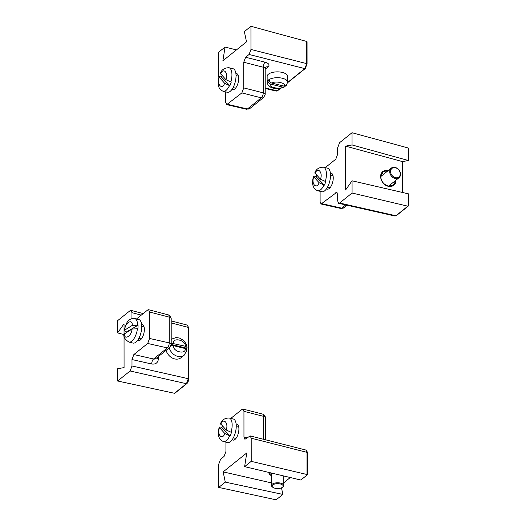 <?xml version="1.0" encoding="UTF-8"?>
<svg xmlns="http://www.w3.org/2000/svg" width="526" height="526" viewBox="0 0 526 526"><rect width="100%" height="100%" fill="white"/><g stroke="black" fill="none" stroke-linecap="round" stroke-linejoin="round"><path stroke-width="0.79" d="M271.449 475.629C270.127 474.722 272.343 476.714 269.102 473.9L268.799 472.407M283.803 482.723L290.286 477.523M307.243 474.893L307 474.511L307.243 474.893L300.826 480.041L244.623 466.641L246.766 452.945L223.149 471.881L271.455 482.894M225.924 442.149L225.93 451.459L224.05 456.463L220.585 459.244L218.698 464.254L218.711 487.418L275.585 499.7L276.459 499.575L282.876 494.427L281.489 487.839M223.149 471.881L225.306 482.132L282.876 494.427M236.141 424.12A8.219 3.564 103.7 0 1 236.884 424.12A8.219 3.564 103.7 0 1 238.403 432.951A8.219 3.564 103.7 0 1 232.992 440.098A8.219 3.564 103.7 0 1 232.209 439.651M218.711 487.418L225.306 482.132M244.623 466.641L251.218 461.355L251.198 438.197L250.245 435.916L244.919 439.276L243.959 437.001L243.946 411.358L242.992 409.083L242.059 409.373L230.809 418.394M250.245 435.916L306.027 450.078L306.987 452.36L307 474.511L251.218 461.355M243.946 411.358L263.441 416.309A3.899 1.742 -75.8 0 0 262.454 414.028L242.992 409.083M175.059 392.83L174.494 393.284L117.627 380.995L117.62 368.765L124.07 367.582L124.051 335.66M124.051 333.813L124.044 323.76L117.594 332.919L123.939 334.543M141.645 324.575A8.219 3.564 103.7 0 1 142.336 324.588A8.219 3.564 103.7 0 1 144.236 331.367A8.219 3.564 103.7 0 1 140.396 339.947A8.219 3.564 103.7 0 1 138.443 340.565A8.219 3.564 103.7 0 1 137.727 340.177M117.627 380.995L130.106 370.988L131.993 365.984L131.987 359.554L133.867 354.544L147.688 343.465L149.568 338.455L149.555 311.99L148.602 309.715L147.668 310.005L136.484 318.966M131.96 318.546L131.96 312.668L131.007 310.393L130.073 310.682L117.587 320.689L117.594 332.919M174.895 393.205L186.829 383.632C187.848 382.77 188.453 381.212 188.643 378.95L188.61 327.652L187.335 325.127L188.532 327.79L188.308 378.7L186.434 383.71L174.494 393.284M149.555 311.99L169.181 317.125A3.899 1.663 -75.3 0 0 168.281 314.864L148.602 309.715M147.688 343.465L167.373 347.91A3.899 1.723 -77.3 0 0 169.194 342.886L169.181 317.125A3.899 1.723 -0 0 1 171.193 318.631C170.661 316.29 169.688 315.035 168.281 314.864M396.032 180.135L395.618 182.805C394.967 183.574 396.933 181.555 393.764 185.408L391.502 186.467L388.273 186.401L385.584 185.251L382.783 182.732L381.126 179.82L380.502 176.512L380.982 173.915C381.291 173.764 380.081 174.54 382.77 171.483L385.216 170.385L388.306 170.503M402.495 192.463L402.475 161.607L345.589 146.136L345.615 189.958L352.065 180.793L408.406 193.831L408.413 205.745L407.86 206.185L408.413 205.745M402.475 161.607L408.386 160.522L352.045 144.952L345.589 146.136M408.386 160.522L408.373 148.608L407.821 147.885L352.039 132.716L339.553 142.724L337.672 147.734L337.679 154.164L335.792 159.174L325.239 167.63M330.394 173.166A8.219 3.564 103.7 0 1 331.216 173.153A8.219 3.564 103.7 0 1 332.734 181.983A8.219 3.564 103.7 0 1 327.323 189.123A8.219 3.564 103.7 0 1 326.574 188.709M352.045 144.952L352.039 132.716M320.104 191.326L320.11 201.721L321.084 204.003L336.725 192.338L337.699 194.62L337.705 201.05L338.678 203.332L339.592 203.036L352.072 193.029L352.065 180.793M352.072 193.029L407.86 206.185L395.92 215.759L395.006 216.048L338.678 203.332M321.997 203.713L341.683 208.158A3.899 3.064 51.3 0 0 344.057 207.685L340.763 208.447A3.899 1.723 -77.3 0 0 341.683 208.158L345.72 204.923M236.444 49.911L225.043 47.07L222.899 60.773L246.51 41.837L244.353 31.586L250.948 26.3L306.737 41.469L306.75 63.626L304.856 68.63L305.422 68.189M235.898 73.62A8.219 3.564 103.7 0 1 236.667 73.62A8.219 3.564 103.7 0 1 238.699 78.42A8.219 3.564 103.7 0 1 232.775 89.591A8.219 3.564 103.7 0 1 232.091 89.236M225.713 91.886L225.713 102.353L226.686 104.635L241.868 92.905L243.748 87.901L243.729 62.259L245.616 57.249L249.081 54.467L250.961 49.464L250.948 26.3M225.043 47.07L218.448 52.357L218.461 75.52L218.875 77.375M221.091 76.908L221.992 76.191M306.98 41.87L306.737 41.469L306.98 41.87M280.292 88.322L276.295 91.09L277.616 90.722L280.693 88.25M241.868 92.905L261.304 97.843A3.899 1.742 -75.8 0 0 263.243 92.846L263.23 67.203L243.729 62.259M226.686 104.635L246.53 109.27A3.899 1.637 -76.8 0 0 247.417 108.974L261.304 97.843A3.899 3.064 51.3 0 0 263.736 97.389L265.196 94.345L265.183 68.702A3.899 1.723 180 0 0 263.23 67.203A3.899 1.742 -75.8 0 1 265.17 62.213C268.964 63.416 269.943 64.968 268.109 66.868L265.183 69.215M185.356 348.574C185.882 354.951 172.824 351.769 173.343 345.648L185.356 348.574L187.065 349.928L184.179 355.188L181.043 357.706A10.231 8.035 -128.7 0 1 166.091 350.375M186.737 349.211A10.231 8.035 51.3 0 0 186.664 348.205L171.206 344.438M171.206 343.149L185.356 346.246L187.059 347.43L186.664 348.205M173.343 345.648L171.049 345.497M272.83 487.3L272.264 486.859A6.174 2.729 -0 0 1 271.455 485.511A6.174 2.729 -0 0 1 274.802 483.085A6.174 2.729 -0 0 1 281.213 483.282A6.174 2.729 -0 0 1 283.803 485.505A6.174 2.729 -0 0 1 283.001 486.852L282.436 487.293A5.523 2.446 -0 0 1 277.629 488.536A5.523 2.446 -0 0 1 272.83 487.3A5.523 2.446 -0 0 1 273.928 484.282A5.523 2.446 -0 0 1 280.831 484.104A5.523 2.446 -0 0 1 282.436 487.293M400.516 174.27A6.174 4.846 -128.7 0 1 398.971 177.775A6.174 4.846 -128.7 0 1 391.331 175.986A6.174 4.846 -128.7 0 1 391.252 168.142A6.174 4.846 -128.7 0 1 397.15 168.327A6.174 4.846 -128.7 0 1 400.516 174.27M400.26 173.882A5.523 4.333 -128.7 0 1 393.007 176.407A5.523 4.333 -128.7 0 1 393.007 167.827A5.523 4.333 -128.7 0 1 400.26 173.882M285.355 86.08L284.586 86.882C279.247 89.611 268.155 89.65 267.149 82.22L267.149 76.395A10.231 4.524 -0 0 1 277.38 71.858A10.231 4.524 -0 0 1 287.61 76.382L287.617 82.207A10.231 4.524 -0 0 0 280.562 77.907A10.231 4.524 -0 0 0 269.128 79.544A10.231 4.524 180 0 0 267.865 80.55L269.437 80.932M269.128 79.544C269.299 81.366 270.259 82.569 272.008 83.161L284.02 86.086L286.348 85.462L287.617 82.207M284.586 86.882L282.764 87.092L270.752 84.167C269.01 83.581 268.05 82.378 267.865 80.55A10.231 4.524 -0 0 0 267.149 82.22M220.565 74.028C223.123 67.012 228.652 72.831 225.983 79.735L220.322 73.436C221.584 69.708 224.457 67.801 228.948 67.722L233.044 68.722A12.118 5.253 103.7 0 1 234.32 84.864A12.118 5.253 103.7 0 1 227.304 92.274L223.208 91.274A12.118 5.253 103.7 0 0 229.5 85.58L224.648 83.279L218.974 77.02C217.034 84.633 218.441 89.381 223.208 91.274M224.648 83.279C222.09 90.294 216.561 84.476 219.23 77.572C218.579 76.737 219.276 76.533 221.321 76.96L229.901 85.672A12.118 5.253 -76.3 0 0 230.618 83.963A12.118 5.253 -76.3 0 0 231.23 82.135L225.983 79.735M229.901 85.672L229.5 85.58M222.156 75.705A12.118 5.253 -76.3 0 0 221.716 77.059M315.048 173.495C317.612 166.479 323.135 172.298 320.465 179.202L314.804 172.903C316.067 169.175 318.947 167.268 323.431 167.189L327.527 168.189A12.118 5.253 103.7 0 1 328.803 184.33A12.118 5.253 103.7 0 1 321.787 191.74L317.691 190.741A12.118 5.253 103.7 0 0 323.99 185.047L319.137 182.739L313.457 176.486C311.517 184.1 312.931 188.847 317.691 190.741M319.137 182.739C316.573 189.761 311.044 183.942 313.72 177.038C313.069 176.203 313.766 176 315.804 176.427L324.384 185.139A12.118 5.253 -76.3 0 0 325.107 183.429A12.118 5.253 -76.3 0 0 325.719 181.601L320.465 179.202M324.384 185.139L323.99 185.047M316.639 175.171A12.118 5.253 -76.3 0 0 316.205 176.526M220.775 424.298C223.34 417.282 228.869 423.101 226.193 430.005L220.532 423.706C221.801 419.978 224.674 418.071 229.158 417.992L233.255 418.992A12.118 5.253 103.7 0 1 234.537 435.133A12.118 5.253 103.7 0 1 227.521 442.544L223.425 441.544A12.118 5.253 103.7 0 0 229.717 435.844L224.865 433.542L219.191 427.29C217.245 434.903 218.658 439.651 223.425 441.544M224.865 433.542C222.301 440.564 216.778 434.746 219.447 427.842C218.796 427.007 219.493 426.803 221.531 427.23L230.118 435.942A12.118 5.253 -76.3 0 0 230.835 434.233A12.118 5.253 -76.3 0 0 231.447 432.405L226.193 430.005M230.118 435.942L229.717 435.844M222.373 425.975A12.118 5.253 -76.3 0 0 221.933 427.329M124.136 330.446L132.243 325.403L138.055 325.213L126.569 331.939L124.136 330.446L126.253 323.838C126.865 322.865 128.817 317.947 134.676 318.526L138.772 319.525A12.118 5.253 103.7 0 1 141.718 327.889A12.118 5.253 103.7 0 1 133.032 343.077L128.936 342.078A12.118 5.253 103.7 0 0 137.444 328.763L132.033 329.052L123.919 334.194C123.327 336.903 125.004 339.526 128.936 342.078M137.444 328.763L137.838 328.855A12.118 5.253 -76.3 0 0 138.022 326.988A12.118 5.253 -76.3 0 0 138.055 325.213M126.569 331.939A12.118 5.253 -76.3 0 0 126.523 332.281M271.449 474.63A8.219 3.636 -0 0 1 269.437 472.558M306.987 452.36L251.198 438.197M243.959 437.001L247.273 437.842M263.454 439.276L263.441 416.309A3.899 1.723 -0 0 1 265.4 417.802C265.275 415.875 264.295 414.62 262.454 414.028M186.434 383.71L186.993 383.263L186.434 383.71L130.106 370.988M188.308 378.7L131.993 365.984M131.96 312.668L141.297 315.107M171.193 322.931L188.275 327.396M158.431 356.516L158.431 358.653C158.03 362.723 155.795 364.505 151.731 364.012L131.987 359.554M149.568 338.455L169.194 342.886A3.899 1.723 -0 0 1 171.206 344.398L171.193 318.631M133.867 354.544L153.553 358.988L167.373 347.91A3.899 3.064 51.3 0 0 169.747 347.443L171.206 344.398M169.747 347.443L155.933 358.522A3.899 3.064 51.3 0 1 153.553 358.988A3.899 1.723 -77.3 0 0 151.731 364.012M156.761 357.851A3.899 1.723 180 0 0 158.431 358.653M380.758 176.94A8.219 6.45 -128.7 0 1 382.81 172.285A8.219 6.45 -128.7 0 1 387.419 171.213M395.138 180.845A8.219 6.45 -128.7 0 1 393.093 185.113L388.629 186.125L384.986 184.527C382.336 182.437 380.955 179.859 380.837 176.802L382.81 172.285M339.592 203.036L395.92 215.759L396.479 215.312M337.409 192.989L335.812 192.634M306.75 63.626L250.961 49.464M249.081 54.467L304.856 68.63L287.61 82.457M265.196 87.987L277.209 90.794L277.781 90.354M245.616 57.249L265.17 62.213M243.748 87.901L263.243 92.846A3.899 1.723 -0 0 1 265.196 94.345M227.6 104.339L247.417 108.974A3.899 3.064 51.3 0 0 249.857 108.514L263.736 97.389M265.183 68.702L265.676 67.321A3.899 3.064 -128.7 0 1 268.109 66.868M184.179 355.188A10.231 8.035 -128.7 0 1 169.227 347.857M173.343 343.314C172.817 336.942 185.875 340.125 185.356 346.246M272.008 83.161C274.848 80.333 287.913 83.516 284.02 86.086M282.764 87.092C279.917 89.92 266.86 86.737 270.752 84.167M228.948 67.722A12.118 5.253 103.7 0 1 230.835 82.036M323.431 167.189A12.118 5.253 103.7 0 1 325.318 181.503M229.158 417.992A12.118 5.253 103.7 0 1 231.052 432.306M134.676 318.526A12.118 5.253 103.7 0 1 137.654 325.114M124.642 329.861C124.991 322.734 132.743 318.191 132.243 325.403M132.033 329.052C131.684 336.18 123.926 340.723 124.425 333.51M306.027 450.078C306.461 449.658 306.888 450.499 307.309 452.603L307.329 474.754M265.413 439.769L265.4 417.802M187.335 325.127L171.193 320.906M143.203 313.581L131.007 310.393M395.006 216.048L396.315 215.68L408.248 206.107M340.763 208.447L321.084 204.003M344.057 207.685L347.114 205.239M287.584 82.727L305.264 68.558L307.072 63.876L307.059 41.725M265.196 88.493L276.295 91.09M249.857 108.514L246.53 109.27M187.059 347.43C186.618 344.451 185.198 341.953 182.811 339.941L179.445 338.047L176.118 337.521L171.377 339.217M283.803 485.505L283.797 475.977M271.455 485.511L271.449 473.038M391.252 168.142L380.844 176.48M398.971 177.775L388.569 186.112M238.475 76.165L236.029 75.573M235.549 88.164L233.103 87.566M333.011 175.645L330.512 175.04M330.131 187.65L327.593 187.032M238.626 426.422L236.24 425.836M235.924 438.467L233.32 437.836M144.091 326.942L141.757 326.376M141.343 338.981L138.831 338.369"/></g></svg>
